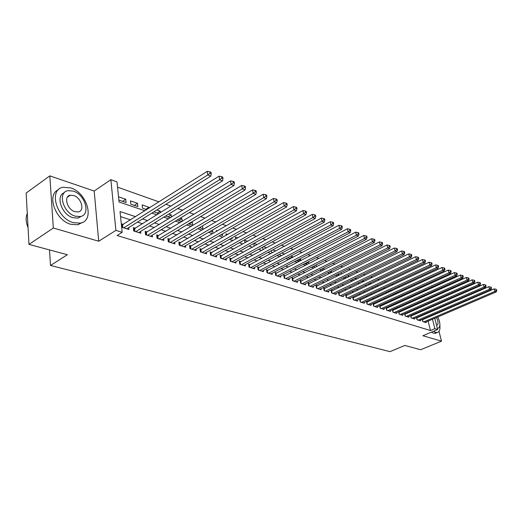 <?xml version="1.0" encoding="UTF-8"?>
<svg xmlns="http://www.w3.org/2000/svg" width="523" height="523" viewBox="0 0 523 523"><rect width="100%" height="100%" fill="white"/><g stroke="black" fill="none" stroke-linecap="round" stroke-linejoin="round"><path stroke-width="0.78" d="M68.506 196.458L68.121 196.328M428.108 293.763L428.768 294.253M432.495 306.661L431.828 306.432M434.79 318.239L437.633 329.542L422.859 335.74L441.484 341.166L420.636 349.717L404.795 345.461L389.975 351.652L50.522 265.475L67.369 254.721L28.974 244.391L26.163 193.02L49.816 175.865L53.339 228.008L98.716 241.234L115.897 230.375L110.856 179.677L116.995 181.886L119.061 202.009L144.963 210.795M98.716 241.234L94.186 191.032L49.816 175.865M94.186 191.032L110.856 179.677M418.681 293.854L417.635 293.481M412.444 291.644L411.32 291.246M406.083 289.389L404.874 288.964M399.598 287.094L398.304 286.637M392.982 284.754L391.609 284.264M386.236 282.361L384.771 281.845M379.352 279.923L377.796 279.374M372.33 277.432L370.676 276.85M365.159 274.895L363.407 274.274M357.843 272.3L355.986 271.646M350.371 269.652L348.403 268.959M342.735 266.952L340.663 266.214M334.942 264.193L332.746 263.415M326.98 261.369L324.665 260.546M318.834 258.486L316.395 257.623M310.518 255.538L307.942 254.629M302.006 252.524L299.3 251.563M293.305 249.438L290.455 248.432M284.401 246.287L281.407 245.222M275.294 243.058L272.143 241.94M265.972 239.756L262.657 238.58M256.42 236.376L252.942 235.141M246.647 232.912L242.992 231.617M236.631 229.362L232.794 228.002M226.367 225.727L222.34 224.302M215.849 222L211.625 220.503M205.062 218.183L200.629 216.607M194 214.26L189.346 212.613M182.651 210.239L177.774 208.514M171.001 206.114L165.883 204.303M159.038 201.878L117.544 187.175M441.484 341.166L439.013 331.34M433.783 310.551L433.659 310.061M28.974 244.391L53.339 228.008M422.238 319.37L422.78 321.593L426.186 322.658L426.023 321.998M416.478 317.52L417.027 319.788L420.492 320.874L420.329 320.194M410.62 315.631L411.176 317.951L414.7 319.056L414.53 318.363M404.652 313.708L405.214 316.088L408.803 317.213L408.633 316.5M398.572 311.754L399.141 314.179L402.795 315.33L402.625 314.604M392.381 309.753L392.956 312.244L396.682 313.408L396.506 312.669M386.072 307.72L386.654 310.27L390.452 311.46L390.276 310.695M380.783 306.02L379.652 305.661L380.241 308.256L384.104 309.466L383.928 308.688M374.272 303.955L373.115 303.588L373.697 306.21L377.639 307.439L377.456 306.641M367.63 301.849L366.453 301.477L367.035 304.118L371.049 305.373L370.866 304.556M360.857 299.705L359.661 299.326L360.236 301.987L364.328 303.268L364.145 302.431M353.96 297.515L352.737 297.129L353.306 299.816L357.484 301.124L357.294 300.267M346.919 295.286L345.67 294.894L346.239 297.6L350.495 298.934L350.312 298.051M339.741 293.011L338.473 292.605L339.035 295.338L343.376 296.704L343.186 295.796M332.419 290.69L331.124 290.278L331.68 293.037L336.112 294.423L335.923 293.495M324.946 288.323L323.626 287.905L324.182 290.683L328.699 292.102L328.509 291.148M317.324 285.904L315.97 285.48L316.52 288.284L321.135 289.729L320.939 288.748M309.538 283.44L308.158 283.002L308.707 285.833L313.414 287.31L313.218 286.303M301.588 280.916L300.182 280.472L300.725 283.329L305.53 284.839L305.334 283.806M293.475 278.347L292.037 277.89L292.573 280.779L297.482 282.315L297.286 281.25M285.185 275.719L283.714 275.255L284.244 278.164L289.265 279.74L289.062 278.641M276.719 273.032L275.216 272.561L275.739 275.497L280.864 277.105L280.661 275.981M268.064 270.293L266.527 269.803L267.044 272.777L272.28 274.418L272.078 273.254M259.218 267.488L257.649 266.992L258.153 269.986L263.514 271.666L263.304 270.469M250.177 264.618L248.569 264.115L249.066 267.142L254.544 268.855L254.341 267.626M240.926 261.69L239.286 261.167L239.776 264.226L245.379 265.985L245.169 264.71M231.467 258.689L229.787 258.159L230.27 261.245L235.997 263.043L235.788 261.729M221.785 255.623L220.072 255.08L220.543 258.199L226.4 260.036L226.198 258.676M211.88 252.485L210.122 251.929L210.579 255.074L216.587 256.956L216.378 255.557M201.741 249.268L199.936 248.7L200.387 251.883L206.533 253.805L206.324 252.354M191.353 245.98L189.509 245.392L189.947 248.608L196.243 250.582L196.033 249.079M180.716 242.607L178.827 242.005L179.252 245.254L185.704 247.274L185.495 245.725M169.818 239.148L167.883 238.54L168.295 241.822L174.904 243.895L174.695 242.28M158.652 235.612L156.665 234.984L157.063 238.298L163.836 240.423L163.634 238.756M147.198 231.983L145.165 231.336L145.551 234.69L152.494 236.867L152.291 235.134M135.457 228.257L133.365 227.597L133.738 230.989L140.857 233.219L140.654 231.421M122.513 201.355L125.716 199.256L118.525 196.779M134.306 205.376L137.51 203.316L130.469 200.891L130.828 204.192L137.876 206.592L137.51 203.316M145.812 209.305L149.009 207.278L142.138 204.911L142.518 208.174L146.786 209.631M157.037 213.129L160.221 211.142L156.841 209.978M167.994 216.868L171.171 214.914L168.752 214.077M178.689 220.516L181.86 218.594L180.357 218.078M189.136 224.079L192.294 222.19L191.666 221.974M206.931 227.23L206.493 227.08L206.546 227.459M217.483 230.865L216.359 230.48L216.502 231.434M227.78 234.415L226.001 233.801L226.23 235.298M237.828 237.873L235.422 237.05L235.742 239.05M247.641 241.253L244.64 240.22L245.045 242.698M257.218 244.555L253.897 243.411M266.58 247.784L263.415 246.693M275.726 250.935L272.718 249.896M281.485 255.584L284.532 253.969L281.805 253.027M289.664 258.369L292.697 256.78L290.69 256.087M297.672 261.101L300.699 259.532L299.372 259.081M305.517 263.782L308.531 262.232L307.864 262.003M313.205 266.403L316.173 264.867M342.009 273.764L341.179 273.477L341.31 274.111M349.521 276.353L348.207 275.902L348.416 276.889M356.882 278.89L355.117 278.282M364.086 281.374L362.426 280.799M371.153 283.806L369.584 283.27M378.077 286.192L376.606 285.682M384.863 288.533L383.483 288.055M388.55 292.102L391.407 290.781L390.223 290.376M394.662 294.188L397.5 292.887L396.833 292.651M400.664 296.234L403.311 294.887M424.277 305.53L424.173 305.105M423.277 301.496L423.114 300.849M422.211 297.182L422.035 296.482M118.871 200.113L126.069 202.564L125.716 199.256M149.114 208.167L149.009 207.278M153.886 211.828L158.783 213.724M160.417 212.704L160.221 211.142M165.575 216.045L170.465 217.712M171.452 217.104L171.171 214.914M177.186 220.006L181.854 221.595M182.233 221.373L181.86 218.594M188.509 223.864L192.726 225.302L192.294 222.19M199.544 227.629L202.931 228.786L202.512 225.877M210.305 231.297L212.894 232.186L212.567 229.983M220.798 234.879L222.635 235.507L222.399 233.964M231.042 238.377L232.153 238.756L232.009 237.828M241.044 241.783L241.463 241.927L241.404 241.58M254.145 246.241L253.688 243.522M262.605 247.131L262.977 249.268L263.507 249.451M271.332 250.641L271.614 252.21L272.666 252.57M279.877 254.054L280.067 255.093L281.622 255.629M288.238 257.375L288.343 257.917L290.376 258.61M292.802 257.342L292.697 256.78M296.43 260.604L298.934 261.533M300.882 260.526L300.699 259.532M304.85 263.553L307.308 264.39M308.799 263.625L308.531 262.232M313.172 266.39L315.5 267.181M316.559 266.652L316.206 264.88M321.312 269.168L323.521 269.92M324.155 269.6L323.815 267.907M329.281 271.882L331.373 272.594M331.608 272.483L331.281 270.888M337.074 274.542L338.878 275.157L338.597 273.797M344.709 277.144L345.971 277.576L345.768 276.628M352.188 279.7L352.927 279.949L352.809 279.4M355.392 279.609L355.104 278.288M362.23 282.263L361.962 281.021M368.944 284.852L368.689 283.695M375.527 287.389L375.285 286.303M381.993 289.866L381.764 288.853M388.118 291.35L388.661 292.141M394.362 293.782L395.205 294.371M397.598 293.279L397.5 292.887M400.494 296.175L401.618 296.561M403.651 295.639L403.488 294.946M406.855 298.345L407.914 298.705M409.607 297.947L409.424 297.188M413.111 300.477L414.092 300.81M415.452 300.202L415.282 299.509M419.243 302.569L420.152 302.882M421.198 302.418L421.035 301.771M135.647 216.685L120.042 211.547L122.173 232.304L117.067 235.507L430.468 330.529L428.128 321.096M427.284 317.69L427.173 317.245M423.715 314.918L422.996 314.689M417.91 313.035L417.125 312.787M412 311.12L411.15 310.845M405.979 309.171L405.057 308.871M399.847 307.178L398.853 306.857M393.603 305.157L392.531 304.811M387.236 303.092L386.092 302.719M380.751 300.987L379.521 300.588M374.141 298.842L372.827 298.417M367.401 296.659L366.002 296.208M360.53 294.429L359.04 293.946M353.522 292.161L351.94 291.644M346.376 289.84L344.69 289.297M339.081 287.473L337.296 286.898M331.641 285.061L329.752 284.447M324.044 282.597L322.05 281.949M316.291 280.086L314.179 279.4M308.374 277.517L306.145 276.791M300.287 274.895L297.94 274.13M292.03 272.215L289.552 271.411M283.584 269.476L280.982 268.632M274.961 266.684L272.215 265.789M266.142 263.821L263.252 262.886M257.126 260.899L254.086 259.911M247.902 257.904L244.712 256.871M238.468 254.845L235.115 253.76M228.813 251.72L225.295 250.576M218.934 248.51L215.241 247.314M208.814 245.228L204.938 243.973M198.452 241.868L194.386 240.554M187.835 238.429L183.573 237.043M176.964 234.899L172.492 233.454M165.811 231.284L161.123 229.767M154.377 227.577L149.467 225.982M142.648 223.772L137.503 222.105M130.619 219.876L120.565 216.614M121.65 227.198L128.926 229.479L128.73 227.61M123.408 224.439L121.297 223.772M387.177 308.047L386.105 307.707M393.453 310.034L392.459 309.721M399.618 311.989L398.696 311.695M405.665 313.911L404.815 313.637M411.608 315.794L410.823 315.546M417.446 317.644L416.726 317.415M423.179 319.455L422.525 319.252M49.508 249.916L50.522 265.475M437.633 329.542L434.855 328.686L432.488 319.226M430.468 330.529L434.855 328.686M122.173 232.304L115.897 230.375M429.69 297.933L429.854 298.574M430.762 302.202L430.913 302.791M431.808 306.36L431.946 306.903M432.828 310.42L432.952 310.91M433.822 314.375L433.933 314.82M428.631 303.798L428.487 303.203M427.579 299.587L427.415 298.94M426.5 295.266L426.323 294.56M151.827 213.123L156.959 214.861M163.751 217.169L168.648 218.83M175.375 221.105L180.043 222.693M186.698 224.949L191.15 226.459M197.74 228.695L201.983 230.133M208.507 232.343L212.554 233.716M219.006 235.906L222.863 237.213M229.257 239.384L232.931 240.632M239.266 242.777L242.764 243.966M249.033 246.091L252.367 247.222M258.571 249.327L261.748 250.406M267.894 252.491L270.914 253.511M277 255.577L279.87 256.551M285.904 258.597L288.637 259.526M294.612 261.552L297.201 262.428M303.124 264.435L305.582 265.272M311.453 267.266L313.787 268.057M319.599 270.025L321.815 270.777M327.575 272.731L329.667 273.444M335.38 275.379L337.361 276.052M343.023 277.968L344.899 278.609M350.508 280.511L352.28 281.113M357.843 282.995L359.51 283.564M365.021 285.434L366.597 285.963M372.062 287.82L373.54 288.323M378.959 290.16L380.352 290.631M385.726 292.455L387.027 292.893M392.361 294.704L393.577 295.116M398.859 296.907L399.997 297.293M405.24 299.071L406.299 299.431M411.503 301.196L412.484 301.529M417.642 303.281L418.557 303.588M423.669 305.327L424.513 305.609M428.069 313.029L427.356 312.793M422.29 311.126L421.512 310.865M416.4 309.185L415.55 308.903M410.398 307.21L409.483 306.903M404.292 305.197L403.298 304.87M398.068 303.144L397.003 302.791M391.72 301.052L390.576 300.679M385.261 298.927L384.032 298.522M378.672 296.75L377.364 296.325M371.951 294.541L370.559 294.083M365.1 292.285L363.616 291.795M358.118 289.984L356.536 289.461M350.992 287.637L349.312 287.081M343.716 285.238L341.937 284.649M336.296 282.793L334.413 282.172M328.725 280.295L326.731 279.642M320.991 277.752L318.886 277.059M313.094 275.15L310.871 274.418M305.027 272.49L302.686 271.718M296.789 269.776L294.318 268.966M288.369 267.005L285.767 266.148M279.766 264.167L277.027 263.265M270.966 261.271L268.083 260.317M261.964 258.303L258.937 257.309M252.766 255.27L249.582 254.224M243.345 252.171L240.005 251.066M233.709 248.994L230.198 247.837M223.851 245.745L220.157 244.529M213.75 242.417L209.88 241.142M203.401 239.011L199.341 237.671M192.804 235.52L188.542 234.114M181.939 231.937L177.474 230.466M170.805 228.27L166.124 226.727M159.384 224.511L154.475 222.89M147.669 220.647L142.524 218.954M431.638 315.814L431.527 315.369M123.761 227.858L207.801 174.924L210.782 176.14L126.808 228.813M121.46 225.374L207.258 171.348L207.801 174.924L210.05 173.257L211.246 173.747L211.024 172.315L209.834 171.825L210.05 173.257M209.834 171.825L207.258 171.348M210.782 176.14L211.246 173.747M27.281 213.404L26.771 214.763C25.647 218.621 26.072 222.87 28.052 227.525M70.67 187.888L63.178 187.26C48.234 189.254 56.477 218.437 73.39 222.667L80.287 223.131C95.147 220.863 87.276 192.693 70.67 187.888M58.373 189.784C46.207 194.582 55.516 220.523 70.899 224.321L77.803 224.772L82.438 222.438M81.601 216.162L78.032 218.071L73.004 217.718C61.747 214.848 55.196 195.792 64.322 192.68M73.305 191.111L67.977 190.666C57.236 192.111 63.152 213.057 75.299 216.182L80.32 216.542C91.015 214.96 85.295 194.543 73.305 191.111M74.939 211.678L78.215 211.92C85.112 210.913 81.398 197.701 73.658 195.524L70.259 195.242C63.342 196.19 67.134 209.625 74.939 211.678M433.567 331.249L435.672 332.367L437.287 332.491C439.431 331.896 440.301 329.523 439.882 325.365M431.436 332.138L433.547 333.256L436.162 332.961M436.561 325.273L436.803 325.254C438.542 324.214 438.437 321.632 436.476 317.52M437.326 328.333L437.973 328.32C440.582 326.868 440.523 323.077 437.81 316.951M435.894 313.977L435.594 313.61M135.823 231.643L219.608 179.716L222.51 180.893L138.791 232.572M133.542 229.172L219.052 176.179L219.608 179.716L221.83 178.075L222.988 178.546L222.765 177.134L221.602 176.656L221.83 178.075M221.602 176.656L219.052 176.179M222.51 180.893L222.988 178.546M147.584 235.33L231.101 184.377L233.925 185.528L150.48 236.233M145.342 232.866L230.532 180.88L231.101 184.377L233.284 182.756L234.415 183.213L234.18 181.814L233.055 181.357L233.284 182.756M233.055 181.357L230.532 180.88M233.925 185.528L234.415 183.213M159.051 238.919L242.28 188.914L245.032 190.032L161.875 239.809M156.841 236.468L241.704 185.456L242.28 188.914L244.437 187.312L245.535 187.764L245.3 186.378L244.202 185.927L244.437 187.312M244.202 185.927L241.704 185.456M245.032 190.032L245.535 187.764M170.237 242.43L253.171 193.333L255.845 194.419L172.989 243.293M168.066 239.979L252.576 189.908L253.171 193.333L255.289 191.751L256.362 192.189L256.12 190.817L255.054 190.379L255.289 191.751M255.054 190.379L252.576 189.908M255.845 194.419L256.362 192.189M181.148 245.849L263.775 197.635L266.384 198.694L183.828 246.693M179.01 243.411L263.174 194.249L263.775 197.635L265.861 196.073L266.907 196.498L266.665 195.144L265.619 194.713L265.861 196.073M265.619 194.713L263.174 194.249M266.384 198.694L266.907 196.498M191.791 249.183L274.104 201.826L276.647 202.859L194.419 250.007M189.699 246.758L273.49 198.479L274.104 201.826L276.164 200.283L277.177 200.695L276.935 199.355L275.915 198.943L276.164 200.283M275.915 198.943L273.49 198.479M276.647 202.859L277.177 200.695M202.192 252.446L284.172 205.912L286.65 206.918L204.748 253.25M200.126 250.02L283.551 202.597L284.172 205.912L286.205 204.382L287.192 204.787L286.944 203.467L285.95 203.061L286.205 204.382M285.95 203.061L283.551 202.597M286.65 206.918L287.192 204.787M212.345 255.629L293.991 209.9L296.404 210.874L214.842 256.414M210.311 253.217L293.357 206.618L293.991 209.9L295.992 208.383L296.959 208.782L296.704 207.468L295.737 207.075L295.992 208.383M295.737 207.075L293.357 206.618M296.404 210.874L296.959 208.782M222.255 258.735L303.562 213.783L305.922 214.737L224.7 259.5M220.261 256.335L302.922 210.534L303.562 213.783L305.537 212.286L306.478 212.671L306.223 211.377L305.282 210.991L305.537 212.286M305.282 210.991L302.922 210.534M305.922 214.737L306.478 212.671M231.951 261.775L312.904 217.568L315.206 218.503L234.337 262.52M229.976 259.382L312.257 214.358L312.904 217.568L314.853 216.091L315.768 216.47L315.506 215.182L314.591 214.809L314.853 216.091M314.591 214.809L312.257 214.358M315.206 218.503L315.768 216.47M241.417 264.743L322.018 221.268L324.26 222.177L243.751 265.475M239.475 262.363L321.364 218.084L322.018 221.268L323.94 219.81L324.835 220.176L324.574 218.902L323.672 218.536L323.94 219.81M323.672 218.536L321.364 218.084M324.26 222.177L324.835 220.176M250.674 267.645L330.915 224.877L333.105 225.766L252.955 268.358M248.758 265.272L330.255 221.726L330.915 224.877L332.811 223.432L333.681 223.792L333.419 222.53L332.543 222.17L332.811 223.432M332.543 222.17L330.255 221.726M333.105 225.766L333.681 223.792M259.728 270.483L339.597 228.401L341.741 229.27L261.958 271.182M257.839 268.122L338.93 225.282L339.597 228.401L341.467 226.975L342.323 227.322L342.055 226.08L341.199 225.727L341.467 226.975M341.199 225.727L338.93 225.282M341.741 229.27L342.323 227.322M268.58 273.254L348.083 231.839L350.175 232.689L270.764 273.941M266.723 270.907L347.409 228.754L348.083 231.839L349.926 230.427L350.763 230.774L350.495 229.538L349.658 229.198L349.926 230.427M349.658 229.198L347.409 228.754M350.175 232.689L350.763 230.774M277.242 275.967L356.372 235.206L358.412 236.03L279.374 276.641M275.405 273.634L355.692 232.147L356.372 235.206L358.196 233.807L359.007 234.141L358.739 232.918L357.922 232.585L358.196 233.807M357.922 232.585L355.692 232.147M358.412 236.03L359.007 234.141M285.715 278.628L364.472 238.488L366.466 239.299L287.807 279.282M283.911 276.301L363.786 235.461L364.472 238.488L366.27 237.109L367.068 237.435L366.793 236.226L365.995 235.899L366.27 237.109M365.995 235.899L363.786 235.461M366.466 239.299L367.068 237.435M294.011 281.23L372.389 241.704L374.337 242.495L296.057 281.871M292.226 278.916L371.696 238.704L372.389 241.704L374.161 240.338L374.945 240.652L374.664 239.456L373.886 239.135L374.161 240.338M373.886 239.135L371.696 238.704M374.337 242.495L374.945 240.652M302.131 283.773L380.129 244.842L382.032 245.614L304.138 284.401M300.372 281.472L379.437 241.874L380.129 244.842L381.882 243.489L382.646 243.803L382.365 242.613L381.607 242.306L381.882 243.489M381.607 242.306L379.437 241.874M382.032 245.614L382.646 243.803M310.087 286.264L387.693 247.915L389.563 248.673L312.048 286.879M308.348 283.976L387 244.973L387.693 247.915L389.432 246.575L390.178 246.882L389.897 245.705L389.151 245.398L389.432 246.575M389.151 245.398L387 244.973M389.563 248.673L390.178 246.882M317.873 288.709L395.1 250.916L396.924 251.661L319.795 289.311M316.526 288.284L316.16 286.427L394.401 248.007L395.1 250.916L396.813 249.595L397.545 249.889L397.264 248.726L396.532 248.432L396.813 249.595M396.532 248.432L394.401 248.007M396.924 251.661L397.545 249.889M325.502 291.102L402.344 253.858L404.135 254.583L327.385 291.69M323.809 288.833L401.644 250.968L402.344 253.858L404.037 252.544L404.75 252.838L404.469 251.687L403.756 251.393L404.037 252.544M403.756 251.393L401.644 250.968M404.135 254.583L404.75 252.838M332.981 293.442L409.437 256.734L411.183 257.447L334.825 294.024M331.307 291.187L408.731 253.877L409.437 256.734L411.111 255.433L411.81 255.721L411.523 254.577L410.823 254.296L411.111 255.433M410.823 254.296L408.731 253.877M411.183 257.447L411.81 255.721M340.303 295.737L416.38 259.552L418.086 260.245L342.114 296.306M338.656 293.501L415.667 256.715L416.38 259.552L418.027 258.264L418.714 258.545L418.433 257.414L417.746 257.133L418.027 258.264M417.746 257.133L415.667 256.715M418.086 260.245L418.714 258.545M347.488 297.992L423.172 262.304L424.853 262.991L349.259 298.548M345.853 295.763L422.466 259.5L423.172 262.304L424.807 261.036L425.474 261.31L425.192 260.186L424.519 259.911L424.807 261.036M424.519 259.911L422.466 259.5M424.853 262.991L425.474 261.31M354.529 300.195L429.828 265.004L431.468 265.671L356.268 300.745M352.914 297.979L429.115 262.226L429.828 265.004L431.442 263.749L432.103 264.017L431.815 262.906L431.161 262.638L431.442 263.749M431.161 262.638L429.115 262.226M431.468 265.671L432.103 264.017M361.432 302.366L436.345 267.652L437.954 268.306L363.139 302.895M359.844 300.156L435.633 264.893L436.345 267.652L437.947 266.403L438.588 266.665L438.3 265.566L437.659 265.305L437.947 266.403M437.659 265.305L435.633 264.893M437.954 268.306L438.588 266.665M368.205 304.484L442.733 270.241L444.308 270.881L369.879 305.007M366.63 302.294L442.02 267.508L442.733 270.241L444.315 269.012L444.942 269.267L444.655 268.175L444.027 267.913L444.315 269.012M444.027 267.913L442.02 267.508M444.308 270.881L444.942 269.267M374.854 306.57L448.995 272.784L450.538 273.411L376.495 307.086M373.291 304.386L448.276 270.071L448.995 272.784L450.558 271.561L451.172 271.81L450.885 270.731L450.27 270.476L450.558 271.561M450.27 270.476L448.276 270.071M450.538 273.411L451.172 271.81M381.372 308.609L455.128 275.275L456.644 275.889L382.98 309.119M379.829 306.439L454.409 272.588L455.128 275.275L456.677 274.059L457.279 274.307L456.991 273.235L456.389 272.986L456.677 274.059M456.389 272.986L454.409 272.588M456.644 275.889L457.279 274.307M387.765 310.616L461.142 277.713L462.626 278.314L389.347 311.113M386.242 308.459L460.423 275.052L461.142 277.713L462.672 276.51L463.267 276.752L462.979 275.693L462.384 275.444L462.672 276.51M462.384 275.444L460.423 275.052M462.626 278.314L463.267 276.752M394.048 312.584L467.039 280.106L468.497 280.694L395.597 313.074M392.538 310.44L466.32 277.465L467.039 280.106L468.556 278.916L469.138 279.151L468.843 278.099L468.262 277.857L468.556 278.916M468.262 277.857L466.32 277.465M468.497 280.694L469.138 279.151M400.213 314.519L472.825 282.453L474.25 283.028L401.736 314.996M398.716 312.381L472.106 279.831L472.825 282.453L474.322 281.269L474.891 281.505L474.603 280.459L474.034 280.223L474.322 281.269M474.034 280.223L472.106 279.831M474.25 283.028L474.891 281.505M406.26 316.415L478.499 284.754L479.898 285.323L407.757 316.886M404.789 314.29L477.78 282.159L478.499 284.754L479.977 283.584L480.539 283.812L480.251 282.78L479.689 282.544L479.977 283.584M479.689 282.544L477.78 282.159M479.898 285.323L480.539 283.812M412.209 318.278L484.063 287.009L485.436 287.572L413.673 318.736M410.745 316.16L483.344 284.44L484.063 287.009L485.527 285.852L486.076 286.081L485.789 285.048L485.239 284.826L485.527 285.852M485.239 284.826L483.344 284.44M485.436 287.572L486.076 286.081M418.04 320.109L489.521 289.226L490.875 289.775L419.485 320.56M416.596 318.004L488.802 286.676L489.521 289.226L490.973 288.081L491.515 288.297L491.228 287.277L490.685 287.062L490.973 288.081M490.685 287.062L488.802 286.676M490.875 289.775L491.515 288.297M423.78 321.906L494.882 291.403L496.209 291.939L425.192 322.351M422.342 319.815L494.163 288.873L494.882 291.403L496.32 290.265L496.85 290.481L496.033 289.252L496.32 290.265M496.033 289.252L494.163 288.873M496.209 291.939L496.85 290.481M122.369 227.427L122.14 225.158M122.872 227.583L122.604 224.949M134.437 231.205L134.189 228.963M134.934 231.362L134.653 228.76M146.192 234.892L145.937 232.676M146.695 235.049L146.394 232.474M157.658 238.488L157.397 236.291M158.155 238.645L157.848 236.095M168.844 241.992L168.569 239.822M169.341 242.149L169.021 239.626M179.755 245.411L179.474 243.267M180.252 245.568L179.919 243.071M190.405 248.752L190.117 246.627M190.895 248.909L190.562 246.438M200.806 252.008L200.505 249.909M201.296 252.164L200.95 249.719M210.959 255.191L210.651 253.112M211.449 255.348L211.089 252.929M220.876 258.303L220.562 256.237M221.366 258.454L221 256.061M230.565 261.343L230.251 259.297M231.055 261.493L230.682 259.12M240.037 264.311L239.717 262.291M240.521 264.461L240.149 262.115M249.301 267.214L248.968 265.213M249.778 267.364L249.399 265.037M258.355 270.051L258.016 268.07M258.833 270.201L258.447 267.9M267.207 272.829L266.867 270.862M267.691 272.973L267.292 270.698M275.876 275.543L275.529 273.601M276.353 275.693L275.948 273.431M284.355 278.203L284.002 276.275M284.826 278.347L284.42 276.111M292.651 280.805L292.298 278.896M293.128 280.949L292.717 278.733M300.777 283.348L300.424 281.459M301.248 283.499L300.83 281.302M308.733 285.846L308.374 283.969M309.204 285.989L308.786 283.812M316.99 288.435L316.572 286.277M324.626 290.827L324.195 288.683M332.105 293.168L331.674 291.05M339.434 295.469L339.002 293.364M346.618 297.718L346.18 295.639M353.659 299.927L353.221 297.862M360.569 302.091L360.125 300.045M367.342 304.216L366.898 302.189M373.991 306.301L373.546 304.288M380.515 308.341L380.064 306.347M386.915 310.348L386.458 308.374M393.198 312.316L392.74 310.355M399.363 314.251L398.905 312.303M405.417 316.147L404.959 314.218M411.366 318.01L410.901 316.101M417.204 319.841L416.746 317.945M422.944 321.645L422.479 319.756M67.362 197.249L70.259 195.242M78.032 218.071L80.32 216.542M80.287 223.131L77.803 224.772M437.385 328.562L437.973 328.32M437.287 332.491L435.169 333.38"/></g></svg>
